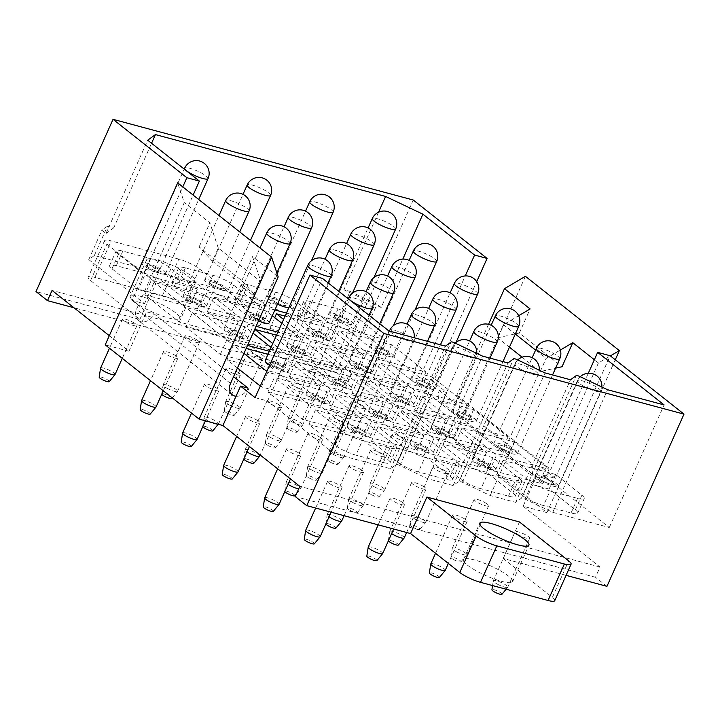 <?xml version="1.0" encoding="UTF-8"?>
<svg xmlns="http://www.w3.org/2000/svg" width="720" height="720" viewBox="0 0 720 720"><rect width="100%" height="100%" fill="white"/><g stroke="black" fill="none" stroke-linecap="round" stroke-linejoin="round"><path stroke-width="0.54" stroke-dasharray="3.6 2.7" d="M413.253 200.025L336.213 372.249L347.697 381.33L352.269 371.115L429.192 431.937L446.814 392.535L432.252 381.015L419.742 377.658L465.246 275.922M525.42 276.318L452.952 438.327L429.192 431.937M452.952 438.327L546.894 512.613L523.125 506.223L540.756 466.812L533.25 464.796A11.421 8.775 128.3 0 0 534.924 476.118A11.421 8.775 128.3 0 0 536.229 476.928A11.421 8.775 128.3 0 0 550.764 469.503L598.419 362.961L610.38 355.905M606.96 586.341L595.476 577.26L600.048 567.045L523.125 506.223M600.048 567.045L299.826 486.351M109.305 335.691L128.97 351.243L105.21 344.853M352.269 371.115L52.056 290.421M313.893 372.933A7.92 1.593 -155.9 0 1 310.086 369.621A7.92 1.593 -155.9 0 1 320.733 372.78A7.92 1.593 -155.9 0 1 324.54 376.083A7.92 1.593 -155.9 0 1 313.893 372.933M133.092 322.344A7.92 1.593 -155.9 0 1 136.908 325.656A7.92 1.593 -155.9 0 1 126.261 322.497A7.92 1.593 -155.9 0 1 122.454 319.185A7.92 1.593 -155.9 0 1 133.092 322.344M361.755 405.216A7.92 1.593 -155.9 0 1 365.562 408.528A7.92 1.593 -155.9 0 1 354.915 405.369A7.92 1.593 -155.9 0 1 351.108 402.057A7.92 1.593 -155.9 0 1 361.755 405.216M402.777 437.652A7.92 1.593 -155.9 0 1 406.584 440.964A7.92 1.593 -155.9 0 1 395.937 437.805A7.92 1.593 -155.9 0 1 392.13 434.502A7.92 1.593 -155.9 0 1 402.777 437.652M443.799 470.088A7.92 1.593 -155.9 0 1 447.606 473.4A7.92 1.593 -155.9 0 1 436.959 470.25A7.92 1.593 -155.9 0 1 433.152 466.938A7.92 1.593 -155.9 0 1 443.799 470.088M484.821 502.533A7.92 1.593 -155.9 0 1 488.628 505.845A7.92 1.593 -155.9 0 1 477.981 502.686A7.92 1.593 -155.9 0 1 474.174 499.374A7.92 1.593 -155.9 0 1 484.821 502.533M463.293 518.157A7.92 1.593 -155.9 0 1 467.109 521.469A7.92 1.593 -155.9 0 1 456.462 518.31A7.92 1.593 -155.9 0 1 452.655 515.007A7.92 1.593 -155.9 0 1 463.293 518.157M400.752 501.345A7.92 1.593 -155.9 0 1 404.559 504.657A7.92 1.593 -155.9 0 1 393.921 501.498A7.92 1.593 -155.9 0 1 390.105 498.195A7.92 1.593 -155.9 0 1 400.752 501.345M174.114 354.78A7.92 1.593 -155.9 0 1 177.93 358.092A7.92 1.593 -155.9 0 1 167.283 354.933A7.92 1.593 -155.9 0 1 163.476 351.63A7.92 1.593 -155.9 0 1 174.114 354.78M215.136 387.216A7.92 1.593 -155.9 0 1 218.952 390.528A7.92 1.593 -155.9 0 1 208.305 387.378A7.92 1.593 -155.9 0 1 204.498 384.066A7.92 1.593 -155.9 0 1 215.136 387.216M256.158 419.661A7.92 1.593 -155.9 0 1 259.974 422.973A7.92 1.593 -155.9 0 1 249.327 419.814A7.92 1.593 -155.9 0 1 245.52 416.502A7.92 1.593 -155.9 0 1 256.158 419.661M297.18 452.097A7.92 1.593 -155.9 0 1 300.996 455.409A7.92 1.593 -155.9 0 1 290.349 452.25A7.92 1.593 -155.9 0 1 286.542 448.938A7.92 1.593 -155.9 0 1 297.18 452.097M258.183 355.968A7.92 1.593 -155.9 0 1 261.99 359.271A7.92 1.593 -155.9 0 1 251.352 356.121A7.92 1.593 -155.9 0 1 247.545 352.809A7.92 1.593 -155.9 0 1 258.183 355.968M195.642 339.156A7.92 1.593 -155.9 0 1 199.449 342.468A7.92 1.593 -155.9 0 1 188.811 339.309A7.92 1.593 -155.9 0 1 184.995 335.997A7.92 1.593 -155.9 0 1 195.642 339.156M236.664 371.592A7.92 1.593 -155.9 0 1 240.471 374.904A7.92 1.593 -155.9 0 1 229.833 371.745A7.92 1.593 -155.9 0 1 226.017 368.442A7.92 1.593 -155.9 0 1 236.664 371.592M277.686 404.028A7.92 1.593 -155.9 0 1 281.493 407.34A7.92 1.593 -155.9 0 1 270.855 404.19A7.92 1.593 -155.9 0 1 267.039 400.878A7.92 1.593 -155.9 0 1 277.686 404.028M318.708 436.473A7.92 1.593 -155.9 0 1 322.515 439.776A7.92 1.593 -155.9 0 1 311.877 436.626A7.92 1.593 -155.9 0 1 308.061 433.314A7.92 1.593 -155.9 0 1 318.708 436.473M359.73 468.909A7.92 1.593 -155.9 0 1 363.537 472.221A7.92 1.593 -155.9 0 1 352.899 469.062A7.92 1.593 -155.9 0 1 349.083 465.75A7.92 1.593 -155.9 0 1 359.73 468.909M299.205 388.404A7.92 1.593 -155.9 0 1 303.012 391.716A7.92 1.593 -155.9 0 1 292.374 388.557A7.92 1.593 -155.9 0 1 288.567 385.245A7.92 1.593 -155.9 0 1 299.205 388.404M340.227 420.84A7.92 1.593 -155.9 0 1 344.034 424.152A7.92 1.593 -155.9 0 1 333.396 421.002A7.92 1.593 -155.9 0 1 329.589 417.69A7.92 1.593 -155.9 0 1 340.227 420.84M381.249 453.285A7.92 1.593 -155.9 0 1 385.065 456.588A7.92 1.593 -155.9 0 1 374.418 453.438A7.92 1.593 -155.9 0 1 370.611 450.126A7.92 1.593 -155.9 0 1 381.249 453.285M422.271 485.721A7.92 1.593 -155.9 0 1 426.087 489.033A7.92 1.593 -155.9 0 1 415.44 485.874A7.92 1.593 -155.9 0 1 411.633 482.562A7.92 1.593 -155.9 0 1 422.271 485.721M331.371 484.695A7.92 1.593 -155.9 0 1 327.564 481.383A7.92 1.593 -155.9 0 1 338.202 484.533A7.92 1.593 -155.9 0 1 342.018 487.845A7.92 1.593 -155.9 0 1 331.371 484.695M519.003 535.122A7.92 1.593 -155.9 0 1 515.196 531.819A7.92 1.593 -155.9 0 1 525.843 534.969A7.92 1.593 -155.9 0 1 529.65 538.281A7.92 1.593 -155.9 0 1 519.003 535.122M144.828 294.768L197.37 308.889L231.822 336.141L179.289 322.02L144.828 294.768L151.362 280.17L203.895 294.291L238.356 321.543L185.814 307.422L151.362 280.17M179.289 322.02L185.814 307.422M231.822 336.141L238.356 321.543M197.37 308.889L203.895 294.291M198.27 300.78A7.92 1.593 24.1 0 0 187.632 297.621A7.92 1.593 24.1 0 0 191.439 300.933A7.92 1.593 24.1 0 0 202.086 304.092A7.92 1.593 24.1 0 0 198.27 300.78A7.92 1.593 24.1 0 0 187.632 297.621A7.92 1.593 24.1 0 0 191.439 300.933A7.92 1.593 24.1 0 0 202.086 304.092A7.92 1.593 24.1 0 0 198.27 300.78M185.85 327.204L238.392 341.325L272.844 368.577L220.311 354.456L185.85 327.204L192.384 312.615L244.917 326.736L253.026 333.144M220.311 354.456L226.836 339.858L192.384 312.615M272.844 368.577L279.378 353.979L269.334 351.279M247.536 345.42L226.836 339.858M238.392 341.325L244.917 326.736M271.062 347.409L279.378 353.979M239.292 333.216A7.92 1.593 24.1 0 0 228.654 330.066A7.92 1.593 24.1 0 0 232.461 333.369A7.92 1.593 24.1 0 0 243.108 336.528A7.92 1.593 24.1 0 0 239.292 333.216A7.92 1.593 24.1 0 0 228.654 330.066A7.92 1.593 24.1 0 0 232.461 333.369A7.92 1.593 24.1 0 0 243.108 336.528A7.92 1.593 24.1 0 0 239.292 333.216M237.438 368.001L226.872 359.649L233.406 345.051L246.168 348.48M226.872 359.649L279.414 373.77L313.866 401.013L261.333 386.892L260.28 386.064M261.333 386.892L267.858 372.294L266.814 371.466M243.963 353.403L233.406 345.051M313.866 401.013L320.4 386.415L267.858 372.294M279.414 373.77L285.939 359.172L320.4 386.415M267.966 354.339L285.939 359.172M280.314 365.661A7.92 1.593 24.1 0 0 269.676 362.502A7.92 1.593 24.1 0 0 273.483 365.814A7.92 1.593 24.1 0 0 284.13 368.964A7.92 1.593 24.1 0 0 280.314 365.661A7.92 1.593 24.1 0 0 269.676 362.502A7.92 1.593 24.1 0 0 273.483 365.814A7.92 1.593 24.1 0 0 284.13 368.964A7.92 1.593 24.1 0 0 280.314 365.661M267.894 392.085L320.436 406.206L354.897 433.449L302.355 419.328L267.894 392.085L274.428 377.487L326.961 391.608L361.422 418.86L308.88 404.739L274.428 377.487M302.355 419.328L308.88 404.739M354.897 433.449L361.422 418.86M320.436 406.206L326.961 391.608M321.336 398.097A7.92 1.593 24.1 0 0 310.698 394.938A7.92 1.593 24.1 0 0 314.505 398.25A7.92 1.593 24.1 0 0 325.152 401.409A7.92 1.593 24.1 0 0 321.336 398.097A7.92 1.593 24.1 0 0 310.698 394.938A7.92 1.593 24.1 0 0 314.505 398.25A7.92 1.593 24.1 0 0 325.152 401.409A7.92 1.593 24.1 0 0 321.336 398.097M207.378 311.58L259.911 325.701L294.372 352.953L241.83 338.823L207.378 311.58L213.903 296.982L266.445 311.103L272.304 315.738M241.83 338.823L248.364 324.234L213.903 296.982M294.372 352.953L300.897 338.355L277.884 332.163M256.086 326.304L248.364 324.234M259.911 325.701L266.445 311.103M281.853 323.289L300.897 338.355M260.82 317.592A7.92 1.593 24.1 0 0 250.173 314.433A7.92 1.593 24.1 0 0 253.989 317.745A7.92 1.593 24.1 0 0 264.627 320.904A7.92 1.593 24.1 0 0 260.82 317.592A7.92 1.593 24.1 0 0 250.173 314.433A7.92 1.593 24.1 0 0 253.989 317.745A7.92 1.593 24.1 0 0 264.627 320.904A7.92 1.593 24.1 0 0 260.82 317.592M248.4 344.016L300.933 358.137L335.394 385.389L282.852 371.268L248.4 344.016L253.197 333.279M282.852 371.268L289.386 356.67L272.79 343.548M335.394 385.389L341.919 370.791L289.386 356.67M300.933 358.137L307.467 343.548L341.919 370.791M276.516 335.223L307.467 343.548M301.842 350.028A7.92 1.593 24.1 0 0 291.195 346.878A7.92 1.593 24.1 0 0 295.011 350.181A7.92 1.593 24.1 0 0 305.649 353.34A7.92 1.593 24.1 0 0 301.842 350.028A7.92 1.593 24.1 0 0 291.195 346.878A7.92 1.593 24.1 0 0 295.011 350.181A7.92 1.593 24.1 0 0 305.649 353.34A7.92 1.593 24.1 0 0 301.842 350.028M289.422 376.452L341.955 390.573L376.416 417.825L323.874 403.704L289.422 376.452L295.947 361.863L348.489 375.984L382.941 403.227L330.408 389.106L295.947 361.863M323.874 403.704L330.408 389.106M376.416 417.825L382.941 403.227M341.955 390.573L348.489 375.984M342.864 382.464A7.92 1.593 24.1 0 0 332.217 379.314A7.92 1.593 24.1 0 0 336.033 382.626A7.92 1.593 24.1 0 0 346.671 385.776A7.92 1.593 24.1 0 0 342.864 382.464A7.92 1.593 24.1 0 0 332.217 379.314A7.92 1.593 24.1 0 0 336.033 382.626A7.92 1.593 24.1 0 0 346.671 385.776A7.92 1.593 24.1 0 0 342.864 382.464M330.444 408.897L382.977 423.018L417.438 450.261L364.896 436.14L330.444 408.897L336.969 394.299L389.511 408.42L423.963 435.672L371.43 421.551L336.969 394.299M364.896 436.14L371.43 421.551M417.438 450.261L423.963 435.672M382.977 423.018L389.511 408.42M383.886 414.909A7.92 1.593 24.1 0 0 373.239 411.75A7.92 1.593 24.1 0 0 377.055 415.062A7.92 1.593 24.1 0 0 387.693 418.221A7.92 1.593 24.1 0 0 383.886 414.909A7.92 1.593 24.1 0 0 373.239 411.75A7.92 1.593 24.1 0 0 377.055 415.062A7.92 1.593 24.1 0 0 387.693 418.221A7.92 1.593 24.1 0 0 383.886 414.909M269.919 328.392L322.461 342.513L356.913 369.756L304.38 355.635L269.919 328.392L274.725 317.655M304.38 355.635L310.905 341.046L283.581 319.428M356.913 369.756L363.447 355.167L310.905 341.046M322.461 342.513L328.986 327.915L363.447 355.167M285.066 316.107L328.986 327.915M323.361 334.404A7.92 1.593 24.1 0 0 312.723 331.245A7.92 1.593 24.1 0 0 316.53 334.557A7.92 1.593 24.1 0 0 327.168 337.716A7.92 1.593 24.1 0 0 323.361 334.404A7.92 1.593 24.1 0 0 312.723 331.245A7.92 1.593 24.1 0 0 316.53 334.557A7.92 1.593 24.1 0 0 327.168 337.716A7.92 1.593 24.1 0 0 323.361 334.404M310.941 360.828L363.483 374.949L397.935 402.201L345.402 388.08L310.941 360.828L317.466 346.23L370.008 360.351L404.469 387.603L351.927 373.482L317.466 346.23M345.402 388.08L351.927 373.482M397.935 402.201L404.469 387.603M363.483 374.949L370.008 360.351M364.383 366.84A7.92 1.593 24.1 0 0 353.745 363.69A7.92 1.593 24.1 0 0 357.552 366.993A7.92 1.593 24.1 0 0 368.19 370.152A7.92 1.593 24.1 0 0 364.383 366.84A7.92 1.593 24.1 0 0 353.745 363.69A7.92 1.593 24.1 0 0 357.552 366.993A7.92 1.593 24.1 0 0 368.19 370.152A7.92 1.593 24.1 0 0 364.383 366.84M351.963 393.264L404.505 407.385L438.957 434.637L386.424 420.516L351.963 393.264L358.488 378.675L411.03 392.796L445.491 420.039L392.949 405.918L358.488 378.675M386.424 420.516L392.949 405.918M438.957 434.637L445.491 420.039M404.505 407.385L411.03 392.796M405.405 399.276A7.92 1.593 24.1 0 0 394.767 396.126A7.92 1.593 24.1 0 0 398.574 399.438A7.92 1.593 24.1 0 0 409.221 402.588A7.92 1.593 24.1 0 0 405.405 399.276A7.92 1.593 24.1 0 0 394.767 396.126A7.92 1.593 24.1 0 0 398.574 399.438A7.92 1.593 24.1 0 0 409.221 402.588A7.92 1.593 24.1 0 0 405.405 399.276M392.985 425.709L445.527 439.83L479.979 467.073L427.446 452.952L392.985 425.709L399.519 411.111L452.052 425.232L486.513 452.484L433.971 438.363L399.519 411.111M427.446 452.952L433.971 438.363M479.979 467.073L486.513 452.484M445.527 439.83L452.052 425.232M446.427 431.721A7.92 1.593 24.1 0 0 435.789 428.562A7.92 1.593 24.1 0 0 439.596 431.874A7.92 1.593 24.1 0 0 450.243 435.024A7.92 1.593 24.1 0 0 446.427 431.721A7.92 1.593 24.1 0 0 435.789 428.562A7.92 1.593 24.1 0 0 439.596 431.874A7.92 1.593 24.1 0 0 450.243 435.024A7.92 1.593 24.1 0 0 446.427 431.721M332.46 345.204L385.002 359.325L419.463 386.568L366.921 372.447L332.46 345.204L338.994 330.606L391.527 344.727L425.988 371.979L373.455 357.858L338.994 330.606M366.921 372.447L373.455 357.858M419.463 386.568L425.988 371.979M385.002 359.325L391.527 344.727M385.911 351.216A7.92 1.593 24.1 0 0 375.264 348.057A7.92 1.593 24.1 0 0 379.071 351.369A7.92 1.593 24.1 0 0 389.718 354.519A7.92 1.593 24.1 0 0 385.911 351.216A7.92 1.593 24.1 0 0 375.264 348.057A7.92 1.593 24.1 0 0 379.071 351.369A7.92 1.593 24.1 0 0 389.718 354.519A7.92 1.593 24.1 0 0 385.911 351.216M373.482 377.64L426.024 391.761L460.485 419.013L407.943 404.892L373.482 377.64L380.016 363.042L432.549 377.163L467.01 404.415L414.477 390.294L380.016 363.042M407.943 404.892L414.477 390.294M460.485 419.013L467.01 404.415M426.024 391.761L432.549 377.163M426.933 383.652A7.92 1.593 24.1 0 0 416.286 380.493A7.92 1.593 24.1 0 0 420.093 383.805A7.92 1.593 24.1 0 0 430.74 386.964A7.92 1.593 24.1 0 0 426.933 383.652A7.92 1.593 24.1 0 0 416.286 380.493A7.92 1.593 24.1 0 0 420.093 383.805A7.92 1.593 24.1 0 0 430.74 386.964A7.92 1.593 24.1 0 0 426.933 383.652M414.504 410.076L467.046 424.197L501.507 451.449L448.965 437.328L414.504 410.076L421.038 395.487L473.571 409.608L508.032 436.851L455.499 422.73L421.038 395.487M448.965 437.328L455.499 422.73M501.507 451.449L508.032 436.851M467.046 424.197L473.571 409.608M467.955 416.088A7.92 1.593 24.1 0 0 457.308 412.938A7.92 1.593 24.1 0 0 461.115 416.25A7.92 1.593 24.1 0 0 471.762 419.4A7.92 1.593 24.1 0 0 467.955 416.088A7.92 1.593 24.1 0 0 457.308 412.938A7.92 1.593 24.1 0 0 461.115 416.25A7.92 1.593 24.1 0 0 471.762 419.4A7.92 1.593 24.1 0 0 467.955 416.088M503.082 460.359L496.557 474.957L522.81 495.72A16.326 3.285 24.1 0 0 543.519 505.566L550.053 490.968A16.326 3.285 24.1 0 1 529.335 481.122L503.082 460.359L555.615 474.48L581.877 495.243A16.326 3.285 24.1 0 1 584.262 498.546A16.326 3.285 24.1 0 1 577.566 498.366L550.053 490.968M496.557 474.957L549.09 489.078L575.343 509.841A16.326 3.285 24.1 0 1 577.737 513.144A16.326 3.285 24.1 0 1 571.041 512.964L543.519 505.566M549.09 489.078L555.615 474.48M325.899 340.011L378.441 354.132L352.188 333.369A16.326 3.285 24.1 0 0 331.47 323.523L303.948 316.125A16.326 3.285 24.1 0 0 297.252 315.945A16.326 3.285 24.1 0 0 299.646 319.248L325.899 340.011L332.433 325.413L384.966 339.534L358.713 318.78A16.326 3.285 24.1 0 0 337.995 308.925L310.482 301.527A16.326 3.285 24.1 0 0 303.786 301.356A16.326 3.285 24.1 0 0 306.171 304.659L332.433 325.413M378.441 354.132L384.966 339.534M344.889 318.771A7.92 1.593 24.1 0 0 334.242 315.621A7.92 1.593 24.1 0 0 338.049 318.933A7.92 1.593 24.1 0 0 348.696 322.083A7.92 1.593 24.1 0 0 344.889 318.771A7.92 1.593 24.1 0 0 334.242 315.621A7.92 1.593 24.1 0 0 338.049 318.933A7.92 1.593 24.1 0 0 348.696 322.083A7.92 1.593 24.1 0 0 344.889 318.771M432.252 381.015L476.703 281.646M255.105 397.638L267.615 401.004L334.071 453.555L390.573 468.738L396.351 464.544A3.267 0.657 24.1 0 1 399.888 465.498L427.671 478.71L453.123 485.55L458.892 481.356A3.267 0.657 24.1 0 1 462.429 482.31L490.212 495.522L515.664 502.362L521.442 498.168A3.267 0.657 24.1 0 1 524.979 499.122L552.762 512.334L609.264 527.517L542.808 474.966L555.318 478.332L610.164 355.734M542.808 474.966L588.312 373.239M267.615 401.004L322.452 278.406M419.742 377.658L363.951 333.54L337.023 320.733L94.356 255.501L88.758 259.569L144.549 303.687L132.039 300.321L182.781 186.885M144.549 303.687L193.131 195.075M609.264 527.517L664.11 404.919M552.762 512.334L607.599 389.736M515.664 502.362L570.501 379.764M490.212 495.522L545.058 372.924M453.123 485.55L507.96 362.952M427.671 478.71L482.517 356.112M390.573 468.738L445.419 346.14M334.071 453.555L388.908 330.957M88.758 259.569L101.862 230.274L105.966 233.514L147.699 140.211M337.023 320.733L350.127 291.438L343.872 289.755L378.558 212.229M94.356 255.501L107.46 226.206L113.715 227.889L151.56 143.271M343.872 289.755L381.159 307.485L402.804 259.11M381.159 307.485L377.055 304.245L350.127 291.438M363.951 333.54L377.055 304.245M113.715 227.889L105.966 233.514M107.46 226.206L101.862 230.274M236.016 396.234A11.421 8.775 128.3 0 0 248.049 388.143M128.97 351.243L146.601 311.841L154.107 313.857L233.559 376.677M132.039 300.321L146.601 311.841M232.2 394.749L138.267 320.463A11.421 8.775 -51.7 0 0 142.074 321.948A11.421 8.775 128.3 0 0 154.107 313.857M555.318 478.332L540.756 466.812M446.814 392.535L439.308 390.519A11.421 8.775 128.3 0 0 440.982 401.832A11.421 8.775 128.3 0 0 442.296 402.642A11.421 8.775 128.3 0 0 456.822 395.226L488.538 324.333M347.697 381.33L73.98 307.764M519.462 521.946L503.136 558.441L566.073 575.352M595.476 577.26L295.263 496.566M503.136 558.441L552.366 597.366L568.683 560.88M554.751 600.669A16.326 3.285 24.1 0 0 552.366 597.366M467.388 565.101A26.928 5.418 24.1 0 0 494.028 578.934A26.928 5.418 24.1 0 0 512.613 581.652A26.928 5.418 24.1 0 0 508.671 576.198A26.928 5.418 24.1 0 0 482.031 562.365A26.928 5.418 24.1 0 0 463.446 559.656A26.928 5.418 24.1 0 0 467.388 565.101M162.45 295.569L178.776 259.083A16.326 3.285 -155.9 0 1 199.485 268.929L183.168 305.415A16.326 3.285 24.1 0 0 162.45 295.569L94.905 277.416A16.326 3.285 24.1 0 0 88.209 277.236A16.326 3.285 24.1 0 0 90.594 280.539L139.824 319.464L36 291.555M336.213 372.249L232.389 344.34L248.715 307.854L156.15 282.978L106.92 244.053A16.326 3.285 -155.9 0 1 104.535 240.75A16.326 3.285 -155.9 0 1 111.231 240.921L94.905 277.416M139.824 319.464L156.15 282.978M183.168 305.415L232.389 344.34M134.289 301.698A26.928 5.418 24.1 0 0 160.929 315.531A26.928 5.418 24.1 0 0 179.514 318.249A26.928 5.418 24.1 0 0 175.572 312.795A26.928 5.418 24.1 0 0 148.932 298.962A26.928 5.418 24.1 0 0 130.347 296.253A26.928 5.418 24.1 0 0 134.289 301.698M440.541 443.547L434.007 458.145L460.26 478.908A16.326 3.285 24.1 0 0 480.978 488.754L487.503 474.156A16.326 3.285 24.1 0 1 466.794 464.31L440.541 443.547L493.074 457.668L519.327 478.431A16.326 3.285 24.1 0 1 521.721 481.734A16.326 3.285 24.1 0 1 515.025 481.554L487.503 474.156M434.007 458.145L486.549 472.266L512.802 493.029A16.326 3.285 24.1 0 1 515.187 496.332A16.326 3.285 24.1 0 1 508.491 496.152L480.978 488.754M487.449 464.157A7.92 1.593 24.1 0 0 476.811 460.998A7.92 1.593 24.1 0 0 480.618 464.31A7.92 1.593 24.1 0 0 491.265 467.469A7.92 1.593 24.1 0 0 487.449 464.157A7.92 1.593 24.1 0 0 476.811 460.998A7.92 1.593 24.1 0 0 480.618 464.31A7.92 1.593 24.1 0 0 491.265 467.469A7.92 1.593 24.1 0 0 487.449 464.157M486.549 472.266L493.074 457.668M263.358 323.199L315.891 337.32L289.638 316.557A16.326 3.285 24.1 0 0 268.929 306.711L241.407 299.313A16.326 3.285 24.1 0 0 234.711 299.133A16.326 3.285 24.1 0 0 237.105 302.436L263.358 323.199L269.883 308.601L274.887 309.951M315.891 337.32L322.425 322.722L296.172 301.968A16.326 3.285 24.1 0 0 275.454 292.113L247.932 284.715A16.326 3.285 24.1 0 0 241.236 284.544A16.326 3.285 24.1 0 0 243.63 287.847L269.883 308.601M286.434 313.056L322.425 322.722M282.339 301.968A7.92 1.593 24.1 0 0 271.701 298.809A7.92 1.593 24.1 0 0 275.508 302.121A7.92 1.593 24.1 0 0 286.146 305.271A7.92 1.593 24.1 0 0 282.339 301.968A7.92 1.593 24.1 0 0 271.701 298.809A7.92 1.593 24.1 0 0 275.508 302.121A7.92 1.593 24.1 0 0 286.146 305.271A7.92 1.593 24.1 0 0 282.339 301.968M377.991 426.735L371.466 441.333L397.719 462.096A16.326 3.285 24.1 0 0 418.428 471.942L424.962 457.353A16.326 3.285 24.1 0 1 404.244 447.498L377.991 426.735L430.533 440.856L456.786 461.619A16.326 3.285 24.1 0 1 459.171 464.922A16.326 3.285 24.1 0 1 452.475 464.742L424.962 457.353M371.466 441.333L423.999 455.454L450.252 476.217A16.326 3.285 24.1 0 1 452.646 479.52A16.326 3.285 24.1 0 1 445.95 479.34L418.428 471.942M424.908 447.345A7.92 1.593 24.1 0 0 414.261 444.195A7.92 1.593 24.1 0 0 418.077 447.498A7.92 1.593 24.1 0 0 428.715 450.657A7.92 1.593 24.1 0 0 424.908 447.345A7.92 1.593 24.1 0 0 414.261 444.195A7.92 1.593 24.1 0 0 418.077 447.498A7.92 1.593 24.1 0 0 428.715 450.657A7.92 1.593 24.1 0 0 424.908 447.345M423.999 455.454L430.533 440.856M200.808 306.387L253.35 320.508L227.097 299.745A16.326 3.285 24.1 0 0 206.379 289.899L178.857 282.501A16.326 3.285 24.1 0 0 172.17 282.321A16.326 3.285 24.1 0 0 174.555 285.624L200.808 306.387L207.342 291.789L259.875 305.919L233.622 285.156A16.326 3.285 24.1 0 0 212.913 275.301L185.391 267.903A16.326 3.285 24.1 0 0 178.695 267.732A16.326 3.285 24.1 0 0 181.089 271.035L207.342 291.789M253.35 320.508L259.875 305.919M219.798 285.156A7.92 1.593 24.1 0 0 209.151 281.997A7.92 1.593 24.1 0 0 212.967 285.309A7.92 1.593 24.1 0 0 223.605 288.459A7.92 1.593 24.1 0 0 219.798 285.156A7.92 1.593 24.1 0 0 209.151 281.997A7.92 1.593 24.1 0 0 212.967 285.309A7.92 1.593 24.1 0 0 223.605 288.459A7.92 1.593 24.1 0 0 219.798 285.156M315.45 409.923L308.916 424.521L335.169 445.284A16.326 3.285 24.1 0 0 355.887 455.13L362.412 440.541A16.326 3.285 24.1 0 1 341.703 430.686L315.45 409.923L367.983 424.044L394.236 444.807A16.326 3.285 24.1 0 1 396.63 448.11A16.326 3.285 24.1 0 1 389.934 447.93L362.412 440.541M308.916 424.521L361.458 438.642L387.711 459.405A16.326 3.285 24.1 0 1 390.105 462.708A16.326 3.285 24.1 0 1 383.409 462.528L355.887 455.13M362.358 430.533A7.92 1.593 24.1 0 0 351.72 427.383A7.92 1.593 24.1 0 0 355.527 430.686A7.92 1.593 24.1 0 0 366.174 433.845A7.92 1.593 24.1 0 0 362.358 430.533A7.92 1.593 24.1 0 0 351.72 427.383A7.92 1.593 24.1 0 0 355.527 430.686A7.92 1.593 24.1 0 0 366.174 433.845A7.92 1.593 24.1 0 0 362.358 430.533M361.458 438.642L367.983 424.044M138.267 289.575L190.8 303.696L164.547 282.942A16.326 3.285 24.1 0 0 143.838 273.087L116.316 265.689A16.326 3.285 24.1 0 0 109.62 265.518A16.326 3.285 24.1 0 0 112.014 268.821L138.267 289.575L144.792 274.986L197.334 289.107L171.081 268.344A16.326 3.285 24.1 0 0 150.363 258.489L122.841 251.1A16.326 3.285 24.1 0 0 116.154 250.92A16.326 3.285 24.1 0 0 118.539 254.223L144.792 274.986M190.8 303.696L197.334 289.107M157.248 268.344A7.92 1.593 24.1 0 0 146.61 265.185A7.92 1.593 24.1 0 0 150.417 268.497A7.92 1.593 24.1 0 0 161.064 271.647A7.92 1.593 24.1 0 0 157.248 268.344A7.92 1.593 24.1 0 0 146.61 265.185A7.92 1.593 24.1 0 0 150.417 268.497A7.92 1.593 24.1 0 0 161.064 271.647A7.92 1.593 24.1 0 0 157.248 268.344M439.308 390.519L533.25 464.796M489.987 469.764L455.535 442.521L508.068 456.642L542.529 483.885L489.987 469.764L496.521 455.166L462.06 427.923L514.593 442.044L549.054 469.296L496.521 455.166M455.535 442.521L462.06 427.923M542.529 483.885L549.054 469.296M508.068 456.642L514.593 442.044M508.977 448.533A7.92 1.593 24.1 0 0 498.33 445.374A7.92 1.593 24.1 0 0 502.137 448.686A7.92 1.593 24.1 0 0 512.784 451.836A7.92 1.593 24.1 0 0 508.977 448.533A7.92 1.593 24.1 0 0 498.33 445.374A7.92 1.593 24.1 0 0 502.137 448.686A7.92 1.593 24.1 0 0 512.784 451.836A7.92 1.593 24.1 0 0 508.977 448.533M549.999 480.969A7.92 1.593 24.1 0 0 539.352 477.81A7.92 1.593 24.1 0 0 543.159 481.122A7.92 1.593 24.1 0 0 553.806 484.281A7.92 1.593 24.1 0 0 549.999 480.969A7.92 1.593 24.1 0 0 539.352 477.81A7.92 1.593 24.1 0 0 543.159 481.122A7.92 1.593 24.1 0 0 553.806 484.281A7.92 1.593 24.1 0 0 549.999 480.969M615.267 359.766L546.894 512.613M535.59 350.082L546.129 358.416L560.367 350.019M598.419 362.961L594.351 359.748M509.436 347.175L497.592 337.815L503.469 324.675L518.643 315.729M503.469 324.675L515.313 334.044M497.592 337.815L519.363 332.991L562.032 366.732M522.108 357.201L540.252 371.547L555.579 368.154M540.252 371.547L546.129 358.416M519.363 332.991L530.118 308.952M138.267 320.463A11.421 8.775 -51.7 0 1 136.593 309.15L184.257 202.608L177.678 182.853M212.391 261.153L255.051 294.894L241.803 280.656L199.134 246.915L212.391 261.153L218.268 248.022L260.928 281.754L252.558 256.617L278.19 276.885M218.268 248.022L209.889 222.876L184.257 202.608M255.051 294.894L260.928 281.754M241.803 280.656L252.558 256.617M199.134 246.915L209.889 222.876M178.776 259.083L111.231 240.921M199.485 268.929L248.715 307.854M150.615 265.212A26.928 5.418 -155.9 0 1 146.664 259.767A26.928 5.418 -155.9 0 1 165.258 262.476A26.928 5.418 -155.9 0 1 191.889 276.309A26.928 5.418 -155.9 0 1 195.84 281.763A26.928 5.418 -155.9 0 1 177.246 279.045A26.928 5.418 -155.9 0 1 150.615 265.212M541.053 481.167A12.816 2.574 24.1 0 0 558.279 486.279A12.816 2.574 24.1 0 0 552.105 480.924A12.816 2.574 24.1 0 0 534.888 475.812A12.816 2.574 24.1 0 0 541.053 481.167M497.133 584.019A7.92 1.593 24.1 0 0 507.735 587.25A7.92 1.593 24.1 0 0 507.78 587.169A7.92 1.593 24.1 0 0 503.973 583.866A7.92 1.593 24.1 0 0 493.326 580.707A7.92 1.593 24.1 0 0 493.299 580.797A7.92 1.593 24.1 0 0 497.133 584.019M501.957 594.27A5.508 1.107 24.1 0 0 499.338 591.912A5.508 1.107 24.1 0 0 491.913 589.779M500.031 448.731A12.816 2.574 24.1 0 0 517.257 453.843A12.816 2.574 24.1 0 0 511.083 448.479A12.816 2.574 24.1 0 0 493.857 443.376A12.816 2.574 24.1 0 0 500.031 448.731M456.111 551.583A7.92 1.593 24.1 0 0 466.713 554.805A7.92 1.593 24.1 0 0 466.758 554.733A7.92 1.593 24.1 0 0 462.951 551.421A7.92 1.593 24.1 0 0 452.304 548.271A7.92 1.593 24.1 0 0 452.277 548.352A7.92 1.593 24.1 0 0 456.111 551.583M453.564 559.584A5.508 1.107 24.1 0 0 460.935 561.834A5.508 1.107 24.1 0 0 458.316 559.476A5.508 1.107 24.1 0 0 450.891 557.334A5.508 1.107 24.1 0 0 453.564 559.584M459.009 416.295A12.816 2.574 24.1 0 0 476.235 421.398A12.816 2.574 24.1 0 0 470.061 416.043A12.816 2.574 24.1 0 0 452.835 410.94A12.816 2.574 24.1 0 0 459.009 416.295M415.089 519.138A7.92 1.593 24.1 0 0 425.691 522.369A7.92 1.593 24.1 0 0 425.736 522.297A7.92 1.593 24.1 0 0 421.929 518.985A7.92 1.593 24.1 0 0 411.282 515.835A7.92 1.593 24.1 0 0 411.255 515.916A7.92 1.593 24.1 0 0 415.089 519.138M412.542 527.148A5.508 1.107 24.1 0 0 419.913 529.389A5.508 1.107 24.1 0 0 417.294 527.04A5.508 1.107 24.1 0 0 409.869 524.898A5.508 1.107 24.1 0 0 412.542 527.148M417.987 383.859A12.816 2.574 24.1 0 0 435.213 388.962A12.816 2.574 24.1 0 0 429.039 383.607A12.816 2.574 24.1 0 0 411.813 378.495A12.816 2.574 24.1 0 0 417.987 383.859M374.067 486.702A7.92 1.593 24.1 0 0 384.669 489.933A7.92 1.593 24.1 0 0 384.714 489.861A7.92 1.593 24.1 0 0 380.898 486.549A7.92 1.593 24.1 0 0 370.26 483.39A7.92 1.593 24.1 0 0 370.233 483.48A7.92 1.593 24.1 0 0 374.067 486.702M371.52 494.703A5.508 1.107 24.1 0 0 378.891 496.953A5.508 1.107 24.1 0 0 376.272 494.595A5.508 1.107 24.1 0 0 368.847 492.462A5.508 1.107 24.1 0 0 371.52 494.703M376.965 351.414A12.816 2.574 24.1 0 0 394.191 356.526A12.816 2.574 24.1 0 0 388.017 351.162A12.816 2.574 24.1 0 0 370.791 346.059A12.816 2.574 24.1 0 0 376.965 351.414M333.045 454.266A7.92 1.593 24.1 0 0 343.647 457.497A7.92 1.593 24.1 0 0 343.692 457.416A7.92 1.593 24.1 0 0 339.876 454.113A7.92 1.593 24.1 0 0 329.238 450.954A7.92 1.593 24.1 0 0 329.211 451.035A7.92 1.593 24.1 0 0 333.045 454.266M330.498 462.267A5.508 1.107 24.1 0 0 337.869 464.517A5.508 1.107 24.1 0 0 335.25 462.159A5.508 1.107 24.1 0 0 327.825 460.026A5.508 1.107 24.1 0 0 330.498 462.267M335.943 318.978A12.816 2.574 24.1 0 0 353.169 324.081A12.816 2.574 24.1 0 0 346.995 318.726A12.816 2.574 24.1 0 0 329.769 313.623A12.816 2.574 24.1 0 0 335.943 318.978M292.023 421.821A7.92 1.593 24.1 0 0 302.625 425.052A7.92 1.593 24.1 0 0 302.67 424.98A7.92 1.593 24.1 0 0 298.854 421.668A7.92 1.593 24.1 0 0 288.216 418.518A7.92 1.593 24.1 0 0 288.189 418.599A7.92 1.593 24.1 0 0 292.023 421.821M289.476 429.831A5.508 1.107 24.1 0 0 296.847 432.081A5.508 1.107 24.1 0 0 294.228 429.723A5.508 1.107 24.1 0 0 286.803 427.581A5.508 1.107 24.1 0 0 289.476 429.831M478.503 464.364A12.816 2.574 24.1 0 0 495.729 469.467A12.816 2.574 24.1 0 0 489.564 464.112A12.816 2.574 24.1 0 0 472.338 459A12.816 2.574 24.1 0 0 478.503 464.364M445.23 570.366A7.92 1.593 24.1 0 0 441.423 567.054A7.92 1.593 24.1 0 0 430.785 563.895M439.416 577.458A5.508 1.107 24.1 0 0 436.797 575.1A5.508 1.107 24.1 0 0 429.372 572.967M437.481 431.919A12.816 2.574 24.1 0 0 454.707 437.031A12.816 2.574 24.1 0 0 448.542 431.667A12.816 2.574 24.1 0 0 431.316 426.564A12.816 2.574 24.1 0 0 437.481 431.919M404.208 537.921A7.92 1.593 24.1 0 0 400.401 534.609A7.92 1.593 24.1 0 0 389.763 531.459A7.92 1.593 24.1 0 0 389.736 531.54A7.92 1.593 24.1 0 0 391.626 533.574M398.394 545.022A5.508 1.107 24.1 0 0 395.775 542.664A5.508 1.107 24.1 0 0 388.35 540.531A5.508 1.107 24.1 0 0 388.404 540.774M396.459 399.483A12.816 2.574 24.1 0 0 413.685 404.586A12.816 2.574 24.1 0 0 407.52 399.231A12.816 2.574 24.1 0 0 390.294 394.128A12.816 2.574 24.1 0 0 396.459 399.483M352.548 502.326A7.92 1.593 24.1 0 0 363.141 505.557A7.92 1.593 24.1 0 0 363.186 505.485A7.92 1.593 24.1 0 0 359.379 502.173A7.92 1.593 24.1 0 0 348.741 499.023A7.92 1.593 24.1 0 0 348.714 499.104A7.92 1.593 24.1 0 0 352.548 502.326M349.992 510.336A5.508 1.107 24.1 0 0 357.372 512.586A5.508 1.107 24.1 0 0 354.753 510.228A5.508 1.107 24.1 0 0 347.328 508.086A5.508 1.107 24.1 0 0 349.992 510.336M355.437 367.047A12.816 2.574 24.1 0 0 372.663 372.15A12.816 2.574 24.1 0 0 366.498 366.795A12.816 2.574 24.1 0 0 349.272 361.683A12.816 2.574 24.1 0 0 355.437 367.047M311.526 469.89A7.92 1.593 24.1 0 0 322.119 473.121A7.92 1.593 24.1 0 0 322.164 473.049A7.92 1.593 24.1 0 0 318.357 469.737A7.92 1.593 24.1 0 0 307.719 466.578A7.92 1.593 24.1 0 0 307.692 466.668A7.92 1.593 24.1 0 0 311.526 469.89M308.97 477.891A5.508 1.107 24.1 0 0 316.35 480.141A5.508 1.107 24.1 0 0 313.731 477.783A5.508 1.107 24.1 0 0 306.306 475.65A5.508 1.107 24.1 0 0 308.97 477.891M314.415 334.602A12.816 2.574 24.1 0 0 331.641 339.714A12.816 2.574 24.1 0 0 325.476 334.35A12.816 2.574 24.1 0 0 308.25 329.247A12.816 2.574 24.1 0 0 314.415 334.602M270.504 437.454A7.92 1.593 24.1 0 0 281.097 440.685A7.92 1.593 24.1 0 0 281.142 440.604A7.92 1.593 24.1 0 0 277.335 437.301A7.92 1.593 24.1 0 0 266.697 434.142A7.92 1.593 24.1 0 0 266.67 434.223A7.92 1.593 24.1 0 0 270.504 437.454M267.948 445.455A5.508 1.107 24.1 0 0 275.328 447.705A5.508 1.107 24.1 0 0 272.709 445.347A5.508 1.107 24.1 0 0 265.284 443.214A5.508 1.107 24.1 0 0 267.948 445.455M288.792 307.764A12.816 2.574 24.1 0 0 290.619 307.269A12.816 2.574 24.1 0 0 284.454 301.914A12.816 2.574 24.1 0 0 267.228 296.811A12.816 2.574 24.1 0 0 273.393 302.166A12.816 2.574 24.1 0 0 277.461 304.209M229.482 405.018A7.92 1.593 24.1 0 0 240.075 408.24A7.92 1.593 24.1 0 0 240.12 408.168A7.92 1.593 24.1 0 0 236.313 404.856A7.92 1.593 24.1 0 0 225.666 401.706A7.92 1.593 24.1 0 0 225.648 401.787A7.92 1.593 24.1 0 0 229.482 405.018M226.926 413.019A5.508 1.107 24.1 0 0 234.306 415.269A5.508 1.107 24.1 0 0 231.687 412.911A5.508 1.107 24.1 0 0 224.262 410.769A5.508 1.107 24.1 0 0 226.926 413.019M415.962 447.552A12.816 2.574 24.1 0 0 433.188 452.655A12.816 2.574 24.1 0 0 427.023 447.3A12.816 2.574 24.1 0 0 409.797 442.188A12.816 2.574 24.1 0 0 415.962 447.552M382.689 553.554A7.92 1.593 24.1 0 0 378.882 550.242A7.92 1.593 24.1 0 0 368.235 547.083M376.866 560.646A5.508 1.107 24.1 0 0 374.247 558.288A5.508 1.107 24.1 0 0 366.822 556.155M374.94 415.107A12.816 2.574 24.1 0 0 392.166 420.219A12.816 2.574 24.1 0 0 386.001 414.855A12.816 2.574 24.1 0 0 368.775 409.752A12.816 2.574 24.1 0 0 374.94 415.107M341.667 521.109A7.92 1.593 24.1 0 0 337.86 517.806A7.92 1.593 24.1 0 0 327.213 514.647A7.92 1.593 24.1 0 0 327.186 514.728A7.92 1.593 24.1 0 0 329.076 516.762M335.844 528.21A5.508 1.107 24.1 0 0 333.225 525.852A5.508 1.107 24.1 0 0 325.8 523.719A5.508 1.107 24.1 0 0 325.854 523.962M333.918 382.671A12.816 2.574 24.1 0 0 351.144 387.774A12.816 2.574 24.1 0 0 344.979 382.419A12.816 2.574 24.1 0 0 327.753 377.316A12.816 2.574 24.1 0 0 333.918 382.671M298.701 488.88A7.92 1.593 24.1 0 0 300.6 488.745A7.92 1.593 24.1 0 0 300.645 488.673A7.92 1.593 24.1 0 0 296.838 485.361A7.92 1.593 24.1 0 0 286.191 482.211A7.92 1.593 24.1 0 0 286.164 482.292A7.92 1.593 24.1 0 0 288.054 484.326M294.822 495.774A5.508 1.107 24.1 0 0 292.203 493.416A5.508 1.107 24.1 0 0 284.778 491.274A5.508 1.107 24.1 0 0 284.832 491.526M292.896 350.235A12.816 2.574 24.1 0 0 310.122 355.338A12.816 2.574 24.1 0 0 303.957 349.983A12.816 2.574 24.1 0 0 286.731 344.871A12.816 2.574 24.1 0 0 292.896 350.235M259.623 456.237A7.92 1.593 24.1 0 0 255.816 452.925A7.92 1.593 24.1 0 0 245.169 449.766A7.92 1.593 24.1 0 0 245.142 449.856A7.92 1.593 24.1 0 0 247.032 451.89M253.8 463.329A5.508 1.107 24.1 0 0 251.181 460.98A5.508 1.107 24.1 0 0 243.756 458.838A5.508 1.107 24.1 0 0 243.81 459.09M269.1 322.902A12.816 2.574 24.1 0 0 262.935 317.547A12.816 2.574 24.1 0 0 245.709 312.435A12.816 2.574 24.1 0 0 251.874 317.79A12.816 2.574 24.1 0 0 258.489 320.931M217.62 424.107A7.92 1.593 24.1 0 0 218.556 423.873A7.92 1.593 24.1 0 0 218.601 423.792A7.92 1.593 24.1 0 0 214.794 420.489A7.92 1.593 24.1 0 0 204.147 417.33A7.92 1.593 24.1 0 0 204.12 417.42A7.92 1.593 24.1 0 0 207.954 420.642A7.92 1.593 24.1 0 0 212.265 422.667M212.778 430.893A5.508 1.107 24.1 0 0 210.159 428.535A5.508 1.107 24.1 0 0 202.734 426.402A5.508 1.107 24.1 0 0 202.788 426.654M210.852 285.354A12.816 2.574 24.1 0 0 228.078 290.466A12.816 2.574 24.1 0 0 221.913 285.102A12.816 2.574 24.1 0 0 204.687 279.999A12.816 2.574 24.1 0 0 210.852 285.354M166.932 388.206A7.92 1.593 24.1 0 0 177.534 391.428A7.92 1.593 24.1 0 0 177.579 391.356A7.92 1.593 24.1 0 0 173.772 388.044A7.92 1.593 24.1 0 0 163.125 384.894A7.92 1.593 24.1 0 0 163.098 384.975A7.92 1.593 24.1 0 0 166.932 388.206M171.756 398.457A5.508 1.107 24.1 0 0 169.137 396.099A5.508 1.107 24.1 0 0 161.712 393.957A5.508 1.107 24.1 0 0 161.766 394.209M353.412 430.74A12.816 2.574 24.1 0 0 370.638 435.843A12.816 2.574 24.1 0 0 364.473 430.488A12.816 2.574 24.1 0 0 347.247 425.376A12.816 2.574 24.1 0 0 353.412 430.74M320.148 536.742A7.92 1.593 24.1 0 0 316.332 533.43A7.92 1.593 24.1 0 0 305.694 530.271M314.325 543.834A5.508 1.107 24.1 0 0 311.706 541.476A5.508 1.107 24.1 0 0 304.281 539.343M312.39 398.295A12.816 2.574 24.1 0 0 329.616 403.407A12.816 2.574 24.1 0 0 323.451 398.052A12.816 2.574 24.1 0 0 306.225 392.94A12.816 2.574 24.1 0 0 312.39 398.295M279.126 504.297A7.92 1.593 24.1 0 0 275.31 500.994A7.92 1.593 24.1 0 0 264.672 497.835M273.303 511.398A5.508 1.107 24.1 0 0 270.684 509.04A5.508 1.107 24.1 0 0 263.259 506.907M269.739 364.914A12.816 2.574 24.1 0 0 271.368 365.859A12.816 2.574 24.1 0 0 288.594 370.962A12.816 2.574 24.1 0 0 282.429 365.607A12.816 2.574 24.1 0 0 265.203 360.504M238.104 471.861A7.92 1.593 24.1 0 0 234.288 468.549A7.92 1.593 24.1 0 0 223.65 465.399M232.281 478.962A5.508 1.107 24.1 0 0 229.662 476.604A5.508 1.107 24.1 0 0 222.237 474.462M230.346 333.423A12.816 2.574 24.1 0 0 247.572 338.526A12.816 2.574 24.1 0 0 241.407 333.171A12.816 2.574 24.1 0 0 224.181 328.068A12.816 2.574 24.1 0 0 230.346 333.423M197.082 439.425A7.92 1.593 24.1 0 0 193.266 436.113A7.92 1.593 24.1 0 0 182.628 432.963M191.259 446.517A5.508 1.107 24.1 0 0 188.64 444.168A5.508 1.107 24.1 0 0 181.215 442.026M189.324 300.987A12.816 2.574 24.1 0 0 206.55 306.09A12.816 2.574 24.1 0 0 200.385 300.735A12.816 2.574 24.1 0 0 183.159 295.623A12.816 2.574 24.1 0 0 189.324 300.987M156.051 406.989A7.92 1.593 24.1 0 0 152.244 403.677A7.92 1.593 24.1 0 0 141.606 400.518M150.237 414.081A5.508 1.107 24.1 0 0 147.618 411.723A5.508 1.107 24.1 0 0 140.193 409.59M148.302 268.542A12.816 2.574 24.1 0 0 165.528 273.654A12.816 2.574 24.1 0 0 159.363 268.29A12.816 2.574 24.1 0 0 142.137 263.187A12.816 2.574 24.1 0 0 148.302 268.542M115.029 374.544A7.92 1.593 24.1 0 0 111.222 371.232A7.92 1.593 24.1 0 0 100.584 368.082M109.215 381.645A5.508 1.107 24.1 0 0 106.596 379.287A5.508 1.107 24.1 0 0 99.171 377.154M522.81 495.72L529.335 481.122M571.041 512.964L577.566 498.366M575.343 509.841L581.877 495.243M299.646 319.248L306.171 304.659M303.948 316.125L310.482 301.527M331.47 323.523L337.995 308.925M352.188 333.369L358.713 318.78M524.979 499.122L579.816 376.524M521.442 498.168L576.279 375.57M462.429 482.31L517.275 359.712M458.892 481.356L513.738 358.758M399.888 465.498L454.725 342.9M396.351 464.544L451.188 341.946M460.26 478.908L466.794 464.31M508.491 496.152L515.025 481.554M512.802 493.029L519.327 478.431M237.105 302.436L243.63 287.847M241.407 299.313L247.932 284.715M268.929 306.711L275.454 292.113M289.638 316.557L296.172 301.968M397.719 462.096L404.244 447.498M445.95 479.34L452.475 464.742M450.252 476.217L456.786 461.619M174.555 285.624L181.089 271.035M178.857 282.501L185.391 267.903M206.379 289.899L212.913 275.301M227.097 299.745L233.622 285.156M335.169 445.284L341.703 430.686M383.409 462.528L389.934 447.93M387.711 459.405L394.236 444.807M112.014 268.821L118.539 254.223M116.316 265.689L122.841 251.1M143.838 273.087L150.363 258.489M164.547 282.942L171.081 268.344M456.822 395.226L550.764 469.503M230.535 383.436L136.593 309.15M90.594 280.539L106.92 244.053M583.551 386.154A12.816 2.574 24.1 0 0 600.777 391.266A12.816 2.574 24.1 0 0 594.612 385.902A12.816 2.574 24.1 0 0 577.386 380.799A12.816 2.574 24.1 0 0 583.551 386.154M559.755 358.821A12.816 2.574 24.1 0 0 553.59 353.466A12.816 2.574 24.1 0 0 536.364 348.363M518.733 326.385A12.816 2.574 24.1 0 0 512.568 321.03A12.816 2.574 24.1 0 0 495.342 315.927M477.711 293.949A12.816 2.574 24.1 0 0 471.546 288.594A12.816 2.574 24.1 0 0 454.32 283.482M436.689 261.513A12.816 2.574 24.1 0 0 430.524 256.149A12.816 2.574 24.1 0 0 413.298 251.046M395.667 229.068A12.816 2.574 24.1 0 0 389.502 223.713A12.816 2.574 24.1 0 0 372.276 218.61M521.01 369.342A12.816 2.574 24.1 0 0 538.236 374.454A12.816 2.574 24.1 0 0 532.062 369.099A12.816 2.574 24.1 0 0 514.845 363.987A12.816 2.574 24.1 0 0 521.01 369.342M497.214 342.018A12.816 2.574 24.1 0 0 491.04 336.654A12.816 2.574 24.1 0 0 473.814 331.551M456.192 309.573A12.816 2.574 24.1 0 0 450.018 304.218A12.816 2.574 24.1 0 0 432.792 299.115M415.17 277.137A12.816 2.574 24.1 0 0 408.996 271.782A12.816 2.574 24.1 0 0 391.77 266.67M374.148 244.701A12.816 2.574 24.1 0 0 367.974 239.337A12.816 2.574 24.1 0 0 350.748 234.234M333.126 212.256A12.816 2.574 24.1 0 0 326.952 206.901A12.816 2.574 24.1 0 0 309.726 201.798M458.46 352.539A12.816 2.574 24.1 0 0 475.686 357.642A12.816 2.574 24.1 0 0 469.521 352.287A12.816 2.574 24.1 0 0 452.295 347.175A12.816 2.574 24.1 0 0 458.46 352.539M434.664 325.206A12.816 2.574 24.1 0 0 428.499 319.842A12.816 2.574 24.1 0 0 411.273 314.739M393.642 292.761A12.816 2.574 24.1 0 0 387.477 287.406A12.816 2.574 24.1 0 0 370.251 282.303M352.62 260.325A12.816 2.574 24.1 0 0 346.455 254.97A12.816 2.574 24.1 0 0 329.229 249.858M311.598 227.889A12.816 2.574 24.1 0 0 305.433 222.525A12.816 2.574 24.1 0 0 288.207 217.422M270.576 195.444A12.816 2.574 24.1 0 0 264.411 190.089A12.816 2.574 24.1 0 0 247.185 184.986M389.916 331.227A12.816 2.574 24.1 0 0 395.919 335.727A12.816 2.574 24.1 0 0 413.145 340.83A12.816 2.574 24.1 0 0 406.98 335.475A12.816 2.574 24.1 0 0 389.754 330.363M372.123 308.394A12.816 2.574 24.1 0 0 365.958 303.03A12.816 2.574 24.1 0 0 348.732 297.927M331.101 275.949A12.816 2.574 24.1 0 0 324.936 270.594A12.816 2.574 24.1 0 0 307.71 265.491M290.079 243.513A12.816 2.574 24.1 0 0 283.914 238.158A12.816 2.574 24.1 0 0 266.688 233.046M249.057 211.077A12.816 2.574 24.1 0 0 242.892 205.722A12.816 2.574 24.1 0 0 225.666 200.61M208.035 178.641A12.816 2.574 24.1 0 0 201.87 173.277A12.816 2.574 24.1 0 0 184.644 168.174M577.737 513.144L584.262 498.546M297.252 315.945L303.786 301.356M515.187 496.332L521.721 481.734M234.711 299.133L241.236 284.544M452.646 479.52L459.171 464.922M172.17 282.321L178.695 267.732M390.105 462.708L396.63 448.11M109.62 265.518L116.154 250.92M515.196 531.819L493.326 580.707M529.65 538.281L507.78 587.169M310.086 369.621L288.216 418.518M324.54 376.083L302.67 424.98M327.564 481.383L315.639 508.041M342.018 487.845L331.119 512.199M122.454 319.185L109.467 348.219M136.908 325.656L122.274 358.353M351.108 402.057L329.238 450.954M365.562 408.528L343.692 457.416M392.13 434.502L370.26 483.39M406.584 440.964L384.714 489.861M433.152 466.938L411.282 515.835M447.606 473.4L425.736 522.297M474.174 499.374L452.304 548.271M488.628 505.845L466.758 554.733M452.655 515.007L435.528 553.293M467.109 521.469L448.335 563.418M390.105 498.195L378.18 524.853M404.559 504.657L393.669 529.011M163.476 351.63L150.489 380.664M177.93 358.092L163.296 390.789M204.498 384.066L191.511 413.1M218.952 390.528L205.398 420.822M245.52 416.502L236.628 436.374M259.974 422.973L249.444 446.508M286.542 448.938L277.65 468.81M300.996 455.409L290.466 478.944M247.545 352.809L225.666 401.706M261.99 359.271L240.12 408.168M184.995 335.997L163.125 384.894M199.449 342.468L177.579 391.356M226.017 368.442L204.147 417.33M240.471 374.904L218.601 423.792M267.039 400.878L245.169 449.766M281.493 407.34L260.181 454.995M308.061 433.314L286.191 482.211M322.515 439.776L300.645 488.673M349.083 465.75L327.213 514.647M363.537 472.221L344.097 515.691M288.567 385.245L266.697 434.142M303.012 391.716L281.142 440.604M329.589 417.69L307.719 466.578M344.034 424.152L322.164 473.049M370.611 450.126L348.741 499.023M385.065 456.588L363.186 505.485M411.633 482.562L389.763 531.459M426.087 489.033L406.638 532.503M440.982 401.832L534.924 476.118M512.613 581.652L528.939 545.157M463.446 559.656L479.772 523.17M104.535 240.75L88.209 277.236M146.664 259.767L130.347 296.253M195.84 281.763L179.514 318.249M558.279 486.279L600.777 391.266A12.816 12.816 0 0 0 601.857 387M580.266 376.731A12.816 12.816 0 0 0 577.386 380.799L534.888 475.812M506.115 589.212L507.735 587.25M492.561 585.576L493.299 580.797M517.257 453.843L552.546 374.94M493.857 443.376L532.179 357.714M460.935 561.834L466.713 554.805M450.891 557.334L452.277 548.352M476.235 421.398L502.974 361.611M452.835 410.94L491.157 325.278M419.913 529.389L425.691 522.369M409.869 524.898L411.255 515.916M435.213 388.962L456.057 342.342M411.813 378.495L450.135 292.842M378.891 496.953L384.669 489.933M368.847 492.462L370.233 483.48M394.191 356.526L415.035 309.906M370.791 346.059L409.113 260.397M337.869 464.517L343.647 457.497M327.825 460.026L329.211 451.035M353.169 324.081L374.013 277.47M329.769 313.623L368.091 227.961M296.847 432.081L302.625 425.052M286.803 427.581L288.189 418.599M495.729 469.467L538.236 374.454A12.816 12.816 0 0 0 539.316 370.188M517.716 359.919A12.816 12.816 0 0 0 514.845 363.987L472.338 459M454.707 437.031L490.005 358.128M431.316 426.564L469.638 340.902M388.35 540.531L389.736 531.54M413.685 404.586L440.433 344.799M390.294 394.128L428.607 308.466M357.372 512.586L363.141 505.557M347.328 508.086L348.714 499.104M372.663 372.15L393.516 325.53M349.272 361.683L387.585 276.03M316.35 480.141L322.119 473.121M306.306 475.65L307.692 466.668M331.641 339.714L352.494 293.094M308.25 329.247L346.563 243.594M275.328 447.705L281.097 440.685M265.284 443.214L266.67 434.223M290.619 307.269L311.472 260.658M267.228 296.811L305.541 211.149M234.306 415.269L240.075 408.24M224.262 410.769L225.648 401.787M433.188 452.655L475.686 357.642A12.816 12.816 0 0 0 476.766 353.376M455.175 343.116A12.816 12.816 0 0 0 452.295 347.175L409.797 442.188M392.166 420.219L427.455 341.316M368.775 409.752L407.088 324.09M325.8 523.719L327.186 514.728M351.144 387.774L379.791 323.739M327.753 377.316L366.066 291.654M296.559 493.659L300.6 488.745M284.778 491.274L286.164 482.292M310.122 355.338L338.769 291.303M286.731 344.871L325.044 259.218M243.756 458.838L245.142 449.856M245.709 312.435L284.022 226.782M202.734 426.402L204.12 417.42M228.078 290.466L250.461 240.408M204.687 279.999L243 194.337M172.242 397.863L177.534 391.428M161.712 393.957L163.098 384.975M370.638 435.843L413.145 340.83A12.816 12.816 0 0 0 414.081 337.716M347.247 425.376L389.43 331.092M329.616 403.407L369.054 315.252M306.225 392.94L348.318 298.854M288.594 370.962L328.032 282.816M247.572 338.526L276.894 272.988M224.181 328.068L260.01 247.959M206.55 306.09L239.733 231.921M183.159 295.623L218.988 215.523M165.528 273.654L198.711 199.485M142.137 263.187L184.23 169.101"/><path stroke-width="1.08" d="M222.912 425.529L240.543 386.118L255.105 397.638L309.942 275.04L383.787 333.432L306.747 505.647L295.263 496.566L299.826 486.351L222.912 425.529L199.143 419.139L105.21 344.853L177.678 182.853L271.611 257.139L199.143 419.139M476.703 281.646L487.089 258.417L413.253 200.025L113.04 119.331L36 291.555L47.484 300.636L52.056 290.421L109.305 335.691M269.334 351.279L247.536 345.42M253.026 333.144L271.062 347.409M260.28 386.064L237.438 368.001M266.814 371.466L243.963 353.403M246.168 348.48L267.966 354.339M277.884 332.163L256.086 326.304M272.304 315.738L281.853 323.289M253.197 333.279L254.925 329.418L276.516 335.223M272.79 343.548L254.925 329.418M274.725 317.655L276.444 313.794L285.066 316.107M283.581 319.428L276.444 313.794M487.089 258.417L474.588 255.06L422.892 214.182L385.614 196.452L155.448 134.586L147.699 140.211L199.386 181.089L186.876 177.723L182.781 186.885M465.246 275.922L474.588 255.06M588.312 373.239L597.654 352.368L610.164 355.734L684 414.126L383.787 333.432M309.942 275.04L322.452 278.406L388.908 330.957L445.419 346.14L451.188 341.946A3.267 0.657 24.1 0 1 454.725 342.9L482.517 356.112L507.96 362.952L513.738 358.758A3.267 0.657 24.1 0 1 517.275 359.712L545.058 372.924L570.501 379.764L576.279 375.57A3.267 0.657 24.1 0 1 579.816 376.524L607.599 389.736L664.11 404.919L597.654 352.368M193.131 195.075L199.386 181.089M378.558 212.229L385.614 196.452M151.56 143.271L155.448 134.586M402.804 259.11L422.892 214.182M240.543 386.118L248.049 388.143L233.559 376.677M113.04 119.331L186.876 177.723M566.073 575.352L606.96 586.341L684 414.126M73.98 307.764L47.484 300.636M306.747 505.647L410.571 533.556L426.897 497.07L519.462 521.946L568.683 560.88A16.326 3.285 24.1 0 1 571.077 564.174A16.326 3.285 24.1 0 1 564.381 564.003L496.836 545.85A16.326 3.285 24.1 0 1 476.118 535.995L426.897 497.07M410.571 533.556L459.801 572.481A16.326 3.285 24.1 0 0 480.519 582.336L548.055 600.489A16.326 3.285 24.1 0 0 554.751 600.669L571.077 564.174M274.887 309.951L286.434 313.056M488.538 324.333L504.486 288.675L525.42 276.318L619.362 350.604L615.267 359.766M610.38 355.905L619.362 350.604M560.367 350.019L572.787 342.684L594.351 359.748M504.486 288.675L530.118 308.952L518.643 315.729M515.313 334.044L535.59 350.082M555.579 368.154L562.032 366.732L572.787 342.684M509.436 347.175L522.108 357.201M236.016 396.234A11.421 8.775 -51.7 0 1 232.2 394.749A11.421 8.775 -51.7 0 1 230.535 383.436L278.19 276.885L271.611 257.139M483.714 528.615A26.928 5.418 24.1 0 0 510.345 542.448A26.928 5.418 24.1 0 0 528.939 545.157A26.928 5.418 24.1 0 0 524.988 539.712A26.928 5.418 24.1 0 0 498.357 525.879A26.928 5.418 24.1 0 0 479.772 523.17A26.928 5.418 24.1 0 0 483.714 528.615M492.561 585.576L491.913 589.779A5.508 1.107 24.1 0 0 494.586 592.02A5.508 1.107 24.1 0 0 501.957 594.27L506.115 589.212M435.528 553.293L430.785 563.895A7.92 1.593 24.1 0 0 430.758 563.985A7.92 1.593 24.1 0 0 434.592 567.207A7.92 1.593 24.1 0 0 445.185 570.438A7.92 1.593 24.1 0 0 445.23 570.366L448.335 563.418M430.758 563.985L429.372 572.967A5.508 1.107 24.1 0 0 432.036 575.208A5.508 1.107 24.1 0 0 439.416 577.458L445.185 570.438M391.626 533.574A7.92 1.593 24.1 0 0 393.57 534.771A7.92 1.593 24.1 0 0 404.163 538.002A7.92 1.593 24.1 0 0 404.208 537.921L406.638 532.503M388.404 540.774A5.508 1.107 24.1 0 0 391.014 542.772A5.508 1.107 24.1 0 0 398.394 545.022L404.163 538.002M277.461 304.209A12.816 2.574 24.1 0 0 288.792 307.764M378.18 524.853L368.235 547.083A7.92 1.593 24.1 0 0 368.208 547.173A7.92 1.593 24.1 0 0 372.042 550.395A7.92 1.593 24.1 0 0 382.644 553.626A7.92 1.593 24.1 0 0 382.689 553.554L393.669 529.011M368.208 547.173L366.822 556.155A5.508 1.107 24.1 0 0 369.495 558.396A5.508 1.107 24.1 0 0 376.866 560.646L382.644 553.626M329.076 516.762A7.92 1.593 24.1 0 0 331.02 517.959A7.92 1.593 24.1 0 0 341.622 521.19A7.92 1.593 24.1 0 0 341.667 521.109L344.097 515.691M325.854 523.962A5.508 1.107 24.1 0 0 328.473 525.96A5.508 1.107 24.1 0 0 335.844 528.21L341.622 521.19M288.054 484.326A7.92 1.593 24.1 0 0 289.998 485.514A7.92 1.593 24.1 0 0 298.701 488.88M284.832 491.526A5.508 1.107 24.1 0 0 287.451 493.524A5.508 1.107 24.1 0 0 294.822 495.774L296.559 493.659M247.032 451.89A7.92 1.593 24.1 0 0 248.976 453.078A7.92 1.593 24.1 0 0 259.578 456.309A7.92 1.593 24.1 0 0 259.623 456.237L260.181 454.995M243.81 459.09A5.508 1.107 24.1 0 0 246.429 461.079A5.508 1.107 24.1 0 0 253.8 463.329L259.578 456.309M258.489 320.931A12.816 2.574 24.1 0 0 269.1 322.902L311.598 227.889A12.816 12.816 0 0 0 306.108 211.446A12.816 12.816 0 0 0 288.207 217.422A12.816 2.574 24.1 0 0 294.372 222.777A12.816 2.574 24.1 0 0 311.598 227.889M212.265 422.667A7.92 1.593 24.1 0 0 217.62 424.107M202.788 426.654A5.508 1.107 24.1 0 0 205.407 428.643A5.508 1.107 24.1 0 0 212.778 430.893L218.223 424.269M161.766 394.209A5.508 1.107 24.1 0 0 164.385 396.207A5.508 1.107 24.1 0 0 171.756 398.457L172.242 397.863M315.639 508.041L305.694 530.271A7.92 1.593 24.1 0 0 305.667 530.361A7.92 1.593 24.1 0 0 309.501 533.583A7.92 1.593 24.1 0 0 320.094 536.814A7.92 1.593 24.1 0 0 320.148 536.742L331.119 512.199M305.667 530.361L304.281 539.343A5.508 1.107 24.1 0 0 306.945 541.584A5.508 1.107 24.1 0 0 314.325 543.834L320.094 536.814M277.65 468.81L264.672 497.835A7.92 1.593 24.1 0 0 264.645 497.925A7.92 1.593 24.1 0 0 268.479 501.147A7.92 1.593 24.1 0 0 279.072 504.378A7.92 1.593 24.1 0 0 279.126 504.297L290.466 478.944M264.645 497.925L263.259 506.907A5.508 1.107 24.1 0 0 265.923 509.148A5.508 1.107 24.1 0 0 273.303 511.398L279.072 504.378M307.71 265.491A12.816 2.574 24.1 0 0 313.875 270.846A12.816 2.574 24.1 0 0 331.101 275.949A12.816 12.816 0 0 0 325.611 259.515A12.816 12.816 0 0 0 307.71 265.491L265.203 360.504A12.816 2.574 24.1 0 0 269.739 364.914M236.628 436.374L223.65 465.399A7.92 1.593 24.1 0 0 223.623 465.48A7.92 1.593 24.1 0 0 227.457 468.711A7.92 1.593 24.1 0 0 238.05 471.933A7.92 1.593 24.1 0 0 238.104 471.861L249.444 446.508M223.623 465.48L222.237 474.462A5.508 1.107 24.1 0 0 224.901 476.712A5.508 1.107 24.1 0 0 232.281 478.962L238.05 471.933M191.511 413.1L182.628 432.963A7.92 1.593 24.1 0 0 182.601 433.044A7.92 1.593 24.1 0 0 186.435 436.266A7.92 1.593 24.1 0 0 197.028 439.497A7.92 1.593 24.1 0 0 197.082 439.425L205.398 420.822M182.601 433.044L181.215 442.026A5.508 1.107 24.1 0 0 183.879 444.276A5.508 1.107 24.1 0 0 191.259 446.517L197.028 439.497M150.489 380.664L141.606 400.518A7.92 1.593 24.1 0 0 141.579 400.608A7.92 1.593 24.1 0 0 145.413 403.83A7.92 1.593 24.1 0 0 156.006 407.061A7.92 1.593 24.1 0 0 156.051 406.989L163.296 390.789M141.579 400.608L140.193 409.59A5.508 1.107 24.1 0 0 142.857 411.831A5.508 1.107 24.1 0 0 150.237 414.081L156.006 407.061M109.467 348.219L100.584 368.082A7.92 1.593 24.1 0 0 100.557 368.163A7.92 1.593 24.1 0 0 104.391 371.394A7.92 1.593 24.1 0 0 114.984 374.625A7.92 1.593 24.1 0 0 115.029 374.544L122.274 358.353M100.557 368.163L99.171 377.154A5.508 1.107 24.1 0 0 101.835 379.395A5.508 1.107 24.1 0 0 109.215 381.645L114.984 374.625M459.801 572.481L476.118 535.995M480.519 582.336L496.836 545.85M548.055 600.489L564.381 564.003M542.529 353.718A12.816 2.574 24.1 0 0 559.755 358.821A12.816 12.816 0 0 0 554.265 342.387A12.816 12.816 0 0 0 536.364 348.363A12.816 2.574 24.1 0 0 542.529 353.718M501.507 321.282A12.816 2.574 24.1 0 0 518.733 326.385A12.816 12.816 0 0 0 513.243 309.942A12.816 12.816 0 0 0 495.342 315.927A12.816 2.574 24.1 0 0 501.507 321.282M460.485 288.837A12.816 2.574 24.1 0 0 477.711 293.949A12.816 12.816 0 0 0 472.221 277.506A12.816 12.816 0 0 0 454.32 283.482A12.816 2.574 24.1 0 0 460.485 288.837M419.463 256.401A12.816 2.574 24.1 0 0 436.689 261.513A12.816 12.816 0 0 0 431.199 245.07A12.816 12.816 0 0 0 413.298 251.046A12.816 2.574 24.1 0 0 419.463 256.401M378.441 223.965A12.816 2.574 24.1 0 0 395.667 229.068A12.816 12.816 0 0 0 390.177 212.625A12.816 12.816 0 0 0 372.276 218.61A12.816 2.574 24.1 0 0 378.441 223.965M479.988 336.906A12.816 2.574 24.1 0 0 497.214 342.018A12.816 12.816 0 0 0 491.724 325.575A12.816 12.816 0 0 0 473.814 331.551A12.816 2.574 24.1 0 0 479.988 336.906M438.966 304.47A12.816 2.574 24.1 0 0 456.192 309.573A12.816 12.816 0 0 0 450.702 293.13A12.816 12.816 0 0 0 432.792 299.115A12.816 2.574 24.1 0 0 438.966 304.47M397.944 272.034A12.816 2.574 24.1 0 0 415.17 277.137A12.816 12.816 0 0 0 409.671 260.694A12.816 12.816 0 0 0 391.77 266.67A12.816 2.574 24.1 0 0 397.944 272.034M356.922 239.589A12.816 2.574 24.1 0 0 374.148 244.701A12.816 12.816 0 0 0 368.649 228.258A12.816 12.816 0 0 0 350.748 234.234A12.816 2.574 24.1 0 0 356.922 239.589M315.9 207.153A12.816 2.574 24.1 0 0 333.126 212.256A12.816 12.816 0 0 0 327.627 195.822A12.816 12.816 0 0 0 309.726 201.798A12.816 2.574 24.1 0 0 315.9 207.153M417.438 320.094A12.816 2.574 24.1 0 0 434.664 325.206A12.816 12.816 0 0 0 429.174 308.763A12.816 12.816 0 0 0 411.273 314.739A12.816 2.574 24.1 0 0 417.438 320.094M376.416 287.658A12.816 2.574 24.1 0 0 393.642 292.761A12.816 12.816 0 0 0 388.152 276.318A12.816 12.816 0 0 0 370.251 282.303A12.816 2.574 24.1 0 0 376.416 287.658M335.394 255.222A12.816 2.574 24.1 0 0 352.62 260.325A12.816 12.816 0 0 0 347.13 243.882A12.816 12.816 0 0 0 329.229 249.858A12.816 2.574 24.1 0 0 335.394 255.222M253.35 190.341A12.816 2.574 24.1 0 0 270.576 195.444A12.816 12.816 0 0 0 265.086 179.01A12.816 12.816 0 0 0 247.185 184.986A12.816 2.574 24.1 0 0 253.35 190.341M414.081 337.716A12.816 12.816 0 0 0 389.754 330.363A12.816 2.574 24.1 0 0 389.916 331.227M354.897 303.282A12.816 2.574 24.1 0 0 372.123 308.394A12.816 12.816 0 0 0 366.633 291.951A12.816 12.816 0 0 0 348.732 297.927A12.816 2.574 24.1 0 0 354.897 303.282M272.853 238.41A12.816 2.574 24.1 0 0 290.079 243.513A12.816 12.816 0 0 0 284.589 227.07A12.816 12.816 0 0 0 266.688 233.046A12.816 2.574 24.1 0 0 272.853 238.41M231.831 205.965A12.816 2.574 24.1 0 0 249.057 211.077A12.816 12.816 0 0 0 243.567 194.634A12.816 12.816 0 0 0 225.666 200.61A12.816 2.574 24.1 0 0 231.831 205.965M190.809 173.529A12.816 2.574 24.1 0 0 208.035 178.641A12.816 12.816 0 0 0 202.545 162.198A12.816 12.816 0 0 0 184.644 168.174A12.816 2.574 24.1 0 0 190.809 173.529M601.857 387A12.816 12.816 0 0 0 580.266 376.731M552.546 374.94L559.755 358.821M532.179 357.714L536.364 348.363M502.974 361.611L518.733 326.385M491.157 325.278L495.342 315.927M456.057 342.342L477.711 293.949M450.135 292.842L454.32 283.482M415.035 309.906L436.689 261.513M409.113 260.397L413.298 251.046M374.013 277.47L395.667 229.068M368.091 227.961L372.276 218.61M539.316 370.188A12.816 12.816 0 0 0 517.716 359.919M490.005 358.128L497.214 342.018M469.638 340.902L473.814 331.551M440.433 344.799L456.192 309.573M428.607 308.466L432.792 299.115M393.516 325.53L415.17 277.137M387.585 276.03L391.77 266.67M352.494 293.094L374.148 244.701M346.563 243.594L350.748 234.234M311.472 260.658L333.126 212.256M305.541 211.149L309.726 201.798M476.766 353.376A12.816 12.816 0 0 0 455.175 343.116M427.455 341.316L434.664 325.206M407.088 324.09L411.273 314.739M379.791 323.739L393.642 292.761M366.066 291.654L370.251 282.303M338.769 291.303L352.62 260.325M325.044 259.218L329.229 249.858M284.022 226.782L288.207 217.422M250.461 240.408L270.576 195.444M243 194.337L247.185 184.986M389.43 331.092L389.754 330.363M369.054 315.252L372.123 308.394M348.318 298.854L348.732 297.927M328.032 282.816L331.101 275.949M276.894 272.988L290.079 243.513M260.01 247.959L266.688 233.046M239.733 231.921L249.057 211.077M218.988 215.523L225.666 200.61M198.711 199.485L208.035 178.641M184.23 169.101L184.644 168.174"/></g></svg>
